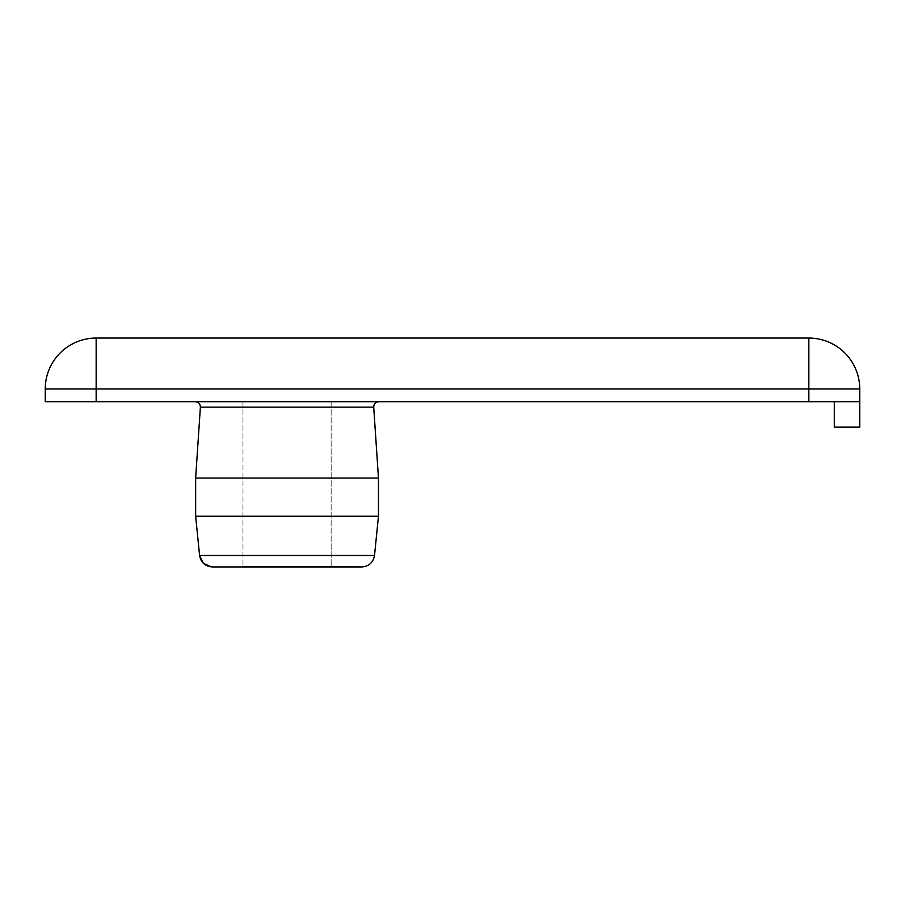 <?xml version="1.0" encoding="UTF-8"?>
<svg xmlns="http://www.w3.org/2000/svg" width="905" height="905" viewBox="0 0 905 905"><rect width="100%" height="100%" fill="white"/><g stroke="black" fill="none" stroke-linecap="round" stroke-linejoin="round"><path stroke-width="0.68" stroke-dasharray="4.53 3.39" d="M195.65 478.055L200.39 407.126L373.72 407.126L378.46 478.055L378.46 516.235L195.65 516.235L195.65 478.055L378.46 478.055M242.97 401.696L242.97 566.553L242.97 401.696L195.288 401.696L378.822 401.696L331.14 401.696L331.14 566.553L331.14 401.696L242.97 401.696M212.449 566.937L361.661 566.937L212.449 566.937M378.822 401.696L195.288 401.696L378.822 401.696M331.14 566.553L242.97 566.553M859.75 401.696L45.25 401.696L45.25 388.969A50.906 50.906 0 0 1 96.156 338.063L808.844 338.063A50.906 50.906 0 0 1 859.75 388.969L859.75 427.149L834.297 427.149L834.297 401.696L859.75 401.696L834.297 401.696M199.586 555.478L374.523 555.478M859.75 388.969L45.25 388.969M808.844 338.063L808.844 401.696M96.156 338.063L96.156 401.696M361.819 566.937L212.29 566.937"/><path stroke-width="1.36" d="M242.97 566.553L361.661 566.937C368.878 566.44 373.165 562.616 374.523 555.478L378.46 516.235L378.46 478.055L373.72 407.126C373.867 403.868 375.564 402.058 378.822 401.696C375.564 402.058 373.867 403.868 373.72 407.126L200.39 407.126C200.243 403.868 198.546 402.058 195.288 401.696C198.546 402.058 200.243 403.868 200.39 407.126L195.65 478.055L195.65 516.235L199.586 555.478L195.65 516.235L378.46 516.235L374.523 555.478C373.165 562.616 368.878 566.44 361.661 566.937L331.14 566.553M212.449 566.937C205.231 566.44 200.944 562.616 199.586 555.478L203.365 563.317L211.306 566.892M195.65 478.055L378.46 478.055M834.297 401.696L834.297 427.149L859.75 427.149L859.75 388.969A50.906 50.906 0 0 0 808.844 338.063L96.156 338.063A50.906 50.906 0 0 0 45.25 388.969L45.25 401.696L859.75 401.696M374.523 555.478L199.586 555.478M96.156 401.696L96.156 388.969L808.844 388.969L808.844 338.063M808.844 401.696L808.844 388.969L859.75 388.969M96.156 338.063L96.156 388.969L45.25 388.969M361.819 566.937L212.29 566.937"/></g></svg>
